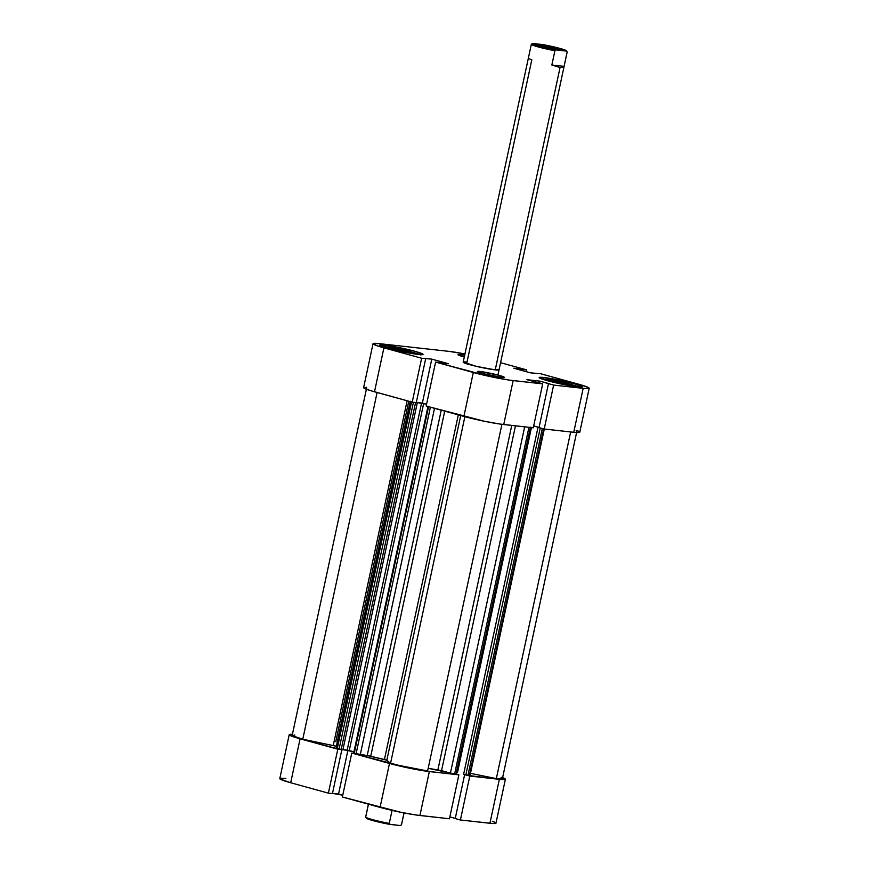 <?xml version="1.0" encoding="UTF-8"?>
<svg xmlns="http://www.w3.org/2000/svg" width="869" height="869" viewBox="0 0 869 869"><rect width="100%" height="100%" fill="white"/><g stroke="black" fill="none" stroke-linecap="round" stroke-linejoin="round"><path stroke-width="1.3" d="M420.965 354.986L402.673 349.935L382.327 346.535A21.388 1.64 -167.9 0 1 384.63 346.731A21.388 1.64 -167.9 0 1 420.161 354.639M580.373 387.389L562.069 382.349L541.724 378.949A21.388 1.64 -167.9 0 1 544.037 379.145A21.388 1.64 -167.9 0 1 579.569 387.053M480.22 371.508L479.96 372.758L480.22 371.508L477.461 371.715L482.523 373.507L501.391 377.352A13.752 1.054 -167.9 0 1 486.325 374.485A13.752 1.054 -167.9 0 1 477.363 371.552A13.752 1.054 -167.9 0 1 480.22 371.508A13.752 1.054 -167.9 0 1 495.297 374.376A13.752 1.054 -167.9 0 1 504.248 377.309A13.752 1.054 -167.9 0 1 501.391 377.352L504.161 377.146L499.099 375.354L480.22 371.508M464.817 355.193L460.842 354.628L460.57 355.866L460.842 354.628L458.017 354.606L464.307 356.942A13.752 1.054 -167.9 0 1 457.985 354.661A13.752 1.054 -167.9 0 1 460.842 354.628A13.752 1.054 -167.9 0 1 464.687 355.171M384.359 345.08L384.022 346.666L384.359 345.08L379.916 345.406L388.063 348.295L418.478 354.487A22.149 1.695 -167.9 0 1 394.189 349.87A22.149 1.695 -167.9 0 1 379.753 345.134A22.149 1.695 -167.9 0 1 384.359 345.08A22.149 1.695 -167.9 0 1 408.647 349.686A22.149 1.695 -167.9 0 1 423.073 354.422A22.149 1.695 -167.9 0 1 418.478 354.487L422.921 354.15L414.774 351.261L384.359 345.08M543.766 377.494L543.418 379.08L543.766 377.494L539.312 377.819L547.459 380.709L577.874 386.901A22.149 1.695 -167.9 0 1 553.586 382.284A22.149 1.695 -167.9 0 1 539.16 377.548A22.149 1.695 -167.9 0 1 543.766 377.494A22.149 1.695 -167.9 0 1 568.054 382.099A22.149 1.695 -167.9 0 1 582.48 386.835A22.149 1.695 -167.9 0 1 577.874 386.901L582.328 386.564L574.181 383.674L543.766 377.494M463.242 362.069L476.31 366.349L495.232 369.879A18.336 1.401 -167.9 0 1 475.137 366.066A18.336 1.401 -167.9 0 1 463.188 362.145A18.336 1.401 -167.9 0 1 467.001 362.091L465.121 361.928M366.664 387.292L363.818 387.987L370.476 390.615L412.21 402.173L416.262 402.629L425.68 358.691L421.628 358.234L383.913 347.839L376.701 345.634L373.116 343.581L379.069 343.613L449.077 351.38L464.948 353.955A29.025 2.227 -167.9 0 0 449.077 351.38L379.069 343.613A29.025 2.227 -167.9 0 0 373.04 343.7L363.611 387.639A29.025 2.227 12.1 0 0 374.496 391.778L383.913 347.839L421.628 358.234L412.21 402.173L374.496 391.778L383.913 347.839A29.025 2.227 -167.9 0 1 373.04 343.7M416.305 402.401L426.56 404.237L422.356 403.075L431.774 359.136L424.311 358.31L425.68 358.691L416.262 402.629L412.21 402.173L421.628 358.234L431.774 359.136L422.356 403.075L416.305 402.401M426.179 406.029L484.815 421.356L499.892 424.039L533.273 427.809L542.691 383.87L509.31 380.101L488.671 376.244L435.597 362.091L448.48 363.742L431.774 359.136L448.48 363.742L435.597 362.091L473.312 372.486L463.883 416.425L426.179 406.029L435.597 362.091L426.179 406.029M533.675 425.94L539.073 427.429L533.675 425.94M589.204 388.28L579.786 432.219A29.025 2.227 12.1 0 1 573.746 432.295L583.164 388.356L553.629 385.086L544.211 429.014L573.746 432.295L583.164 388.356A29.025 2.227 -167.9 0 0 589.204 388.28A29.025 2.227 -167.9 0 0 578.319 384.131L540.616 373.735L530.459 372.834L513.764 368.228L521.226 369.053L520.976 370.216L521.226 369.053L522.584 369.434L522.334 370.596L522.584 369.434L526.636 369.879L526.256 371.671L526.636 369.879L500.577 362.699L526.636 369.879L513.764 368.228L530.459 372.834L540.616 373.735L582.349 385.304L588.997 387.922L588.161 388.628L583.164 388.356L553.629 385.086L548.458 383.653L539.041 427.591L544.211 429.014L573.746 432.295L578.743 432.566L579.58 431.86M578.363 431.165L576.125 430.285M548.458 383.653L539.997 381.143L526.918 379.699L542.691 383.87L513.155 380.589L503.738 424.528L533.273 427.809L542.691 383.87L526.918 379.699L539.997 381.143L539.595 383.012L539.997 381.143L549.523 383.772L548.458 383.653L539.041 427.591L544.211 429.014L553.629 385.086L548.458 383.653M499.045 369.836L499.045 369.825A18.336 1.401 -167.9 0 1 495.232 369.879L498.915 369.607M473.312 372.486L463.883 416.425A29.025 2.227 12.1 0 0 503.738 424.528L513.155 380.589A29.025 2.227 -167.9 0 1 473.312 372.486M548.274 380.307L547.285 380.665L548.274 380.307L548.154 380.904L548.274 380.307L562.678 382.914L562.395 384.261L562.678 382.914L548.274 380.307M574.452 386.444L562.678 382.914L574.452 386.444M415.045 354.031L403.281 350.5L402.988 351.847L403.281 350.5L387.878 348.252L403.281 350.5L415.045 354.031M339.779 749.426L296.079 737.651L289.42 735.022L292.418 734.338A29.025 2.227 -167.9 0 0 289.214 734.663A29.025 2.227 -167.9 0 0 300.098 738.813L290.68 782.752L328.384 793.147L332.436 793.593L341.843 749.751L332.436 793.593L328.384 793.147L337.802 749.208L300.098 738.813L290.68 782.752L328.384 793.147L337.802 749.208L339.779 749.426M501.728 777.31L505.313 779.363L502.336 779.591L467.305 775.354L469.814 776.05L460.396 819.988L492.919 823.53L495.764 822.834M530.763 427.103L456.366 774.138L530.372 427.483L456.051 774.138L454.628 773.975L528.939 427.331L454.628 773.975L450.424 773.128L524.659 426.853L450.424 773.128L441.539 770.673L515.469 425.832L441.539 770.673L437.889 769.901A68.749 5.257 12.1 0 1 428.178 768.315L458.875 774.844L425.495 771.064L410.418 768.392L351.782 753.065L353.748 753.282L351.782 753.065L342.364 797.003L401 812.33L416.077 815.003L449.458 818.772L458.875 774.844L429.34 771.563L419.923 815.502L449.458 818.772L458.875 774.844L456.171 774.029M449.86 816.903L455.258 818.392L449.86 816.903M455.226 818.565L460.396 819.988L489.931 823.269L499.349 779.33L469.814 776.05L460.396 819.988L455.226 818.565L464.622 774.692L455.226 818.565M494.548 822.139L492.299 821.248M285.836 778.526L280.839 778.255L280.003 778.961L290.68 782.752A29.025 2.227 12.1 0 1 279.796 778.602L289.214 734.663M332.49 793.375L342.744 795.211L338.541 794.049L347.926 750.24L338.541 794.049L332.49 793.375M389.486 763.46L351.782 753.065L342.364 797.003L380.068 807.399L389.486 763.46L380.068 807.399A29.025 2.227 12.1 0 0 419.923 815.502L429.34 771.563A29.025 2.227 -167.9 0 1 389.486 763.46M489.931 823.269A29.025 2.227 12.1 0 0 495.96 823.182L505.389 779.254A29.025 2.227 -167.9 0 1 499.349 779.33L489.931 823.269M502.608 777.636A29.025 2.227 -167.9 0 1 505.389 779.254M444.722 411.146L370.737 756.236A68.749 5.257 12.1 0 0 384.435 759.495L458.311 414.893L384.435 759.495L386.824 760.212L390.529 763.438L394.852 764.601L427.613 770.988L501.924 424.311L427.613 770.988A25.972 1.988 12.1 0 1 390.529 763.438L386.824 760.212L460.711 415.556L386.824 760.212L367.207 755.563L370.737 756.236L444.722 411.146M294.873 735L292.451 735.685L302.77 739.237L336.509 746.308M336.716 748.307L342.897 749.871L417.294 402.836L416.273 402.553L417.294 402.836L342.897 749.871L341.148 749.675L415.545 402.64L417.294 402.836L415.545 402.64L341.148 749.675L339.051 749.252L413.427 402.314L339.051 749.252L337.226 748.741L411.558 401.999L337.226 748.741L336.086 748.307L410.483 401.272M342.94 749.654L353.944 751.837L349.262 750.544L423.659 403.509L426.549 404.313L423.659 403.509L349.262 750.544L347.166 750.121L421.563 403.086L423.138 403.379L416.284 402.499L421.563 403.086L347.166 750.121L342.94 749.654M353.65 753.217L367.207 755.563L360.244 754.792L434.511 408.332L360.244 754.792L354.226 753.434L428.558 406.681L354.226 753.434L353.65 753.217L428.048 406.181M544.396 428.569L469.999 775.604L469.358 775.615L543.701 428.873L469.358 775.615L465.838 775.029L540.236 427.993L537.998 427.385L540.236 427.993L465.838 775.029L463.601 774.409L537.998 427.385L539.062 427.494L533.653 426.006L539.062 427.494L537.998 427.385L463.601 774.409L469.977 775.572M576.799 431.578L502.401 778.613A25.972 1.988 12.1 0 1 496.34 778.602L570.661 431.947L496.34 778.602L470.477 773.345L496.34 778.602L502.304 778.733L501.055 777.636M464.872 416.696L390.529 763.438L464.872 416.696M336.325 746.232L410.201 401.619L336.325 746.232L302.77 739.237L377.103 392.495L302.77 739.237A25.972 1.988 12.1 0 1 292.201 735.304L366.599 388.269M407.137 400.783L333.251 745.439L407.137 400.783M437.889 769.901L511.743 425.419L437.889 769.901M441.246 410.19L367.207 755.563L441.246 410.19M430.383 407.192L356.051 753.934L430.383 407.192M531.437 427.602L457.485 772.552L531.437 427.602M467.935 775.452L542.321 428.493L467.935 775.452M554.183 49.109A10.385 0.793 12.1 0 0 544.363 47.013A10.385 0.793 -167.9 0 1 554.183 49.109M556.638 48.045L555.487 49.337L556.638 48.045L540.279 44.721L537.878 44.906L542.267 46.459A11.916 0.912 -167.9 0 1 537.813 44.83A11.916 0.912 -167.9 0 1 544.037 45.275A11.916 0.912 -167.9 0 1 556.638 48.045A11.916 0.912 -167.9 0 1 561.048 49.815L556.638 48.045M497.926 375.039L567.185 51.988A18.336 1.401 -167.9 0 1 567.131 52.064L566.251 51.054L556.171 49.935L554.911 50.717L551.848 65.012L560.049 67.532L495.232 369.879L560.049 67.532L551.848 65.012L554.911 50.717A18.336 1.401 -167.9 0 1 531.328 44.308A18.336 1.401 -167.9 0 1 531.383 44.221A18.336 1.401 12.1 0 0 554.911 50.717L556.171 49.935L538.943 46.09L532.425 43.58L542.734 44.569L559.951 48.414L566.251 51.054L556.171 49.935A17.413 1.336 -167.9 0 1 532.491 43.515A17.413 1.336 -167.9 0 1 532.643 43.45L542.734 44.569A17.413 1.336 -167.9 0 1 566.447 50.793A17.413 1.336 -167.9 0 1 566.251 51.054L567.131 52.064L564.068 66.37L562.71 67.413L560.049 67.532L562.71 67.413L564.068 66.37L567.131 52.064A18.336 1.401 12.1 0 0 567.153 51.868L566.447 50.793M466.653 363.753L531.817 59.744L528.319 58.527M368.423 804.183L365.675 817.012A18.336 1.401 12.1 0 0 389.258 823.421L392.049 810.397L389.258 823.421A18.336 1.401 -167.9 0 1 365.708 817.132A18.336 1.401 -167.9 0 1 365.73 816.936L368.456 804.194M401.511 824.605A18.336 1.401 -167.9 0 1 401.478 824.779A18.336 1.401 12.1 0 0 401.532 824.692L404.052 812.928L401.478 824.779L400.37 825.485A17.413 1.336 12.1 0 1 400.218 825.55L400.435 825.42M366.609 817.946L372.91 820.586L387.987 824.04L400.218 825.55L401.478 824.779L400.218 825.55L390.127 824.431L389.258 823.421L390.127 824.431A17.413 1.336 12.1 0 1 366.414 818.207L365.708 817.132M401.478 824.779L404.02 812.928M542.267 46.459L561.07 49.794A11.916 0.912 -167.9 0 1 554.053 49.088A11.916 0.912 -167.9 0 1 542.267 46.459M532.491 43.515L531.632 44.069M551.848 65.012L564.068 66.37L551.848 65.012M463.188 362.145L531.328 44.308M458.517 765.611L530.992 427.548M408.767 401.228L335.782 741.637"/></g></svg>
